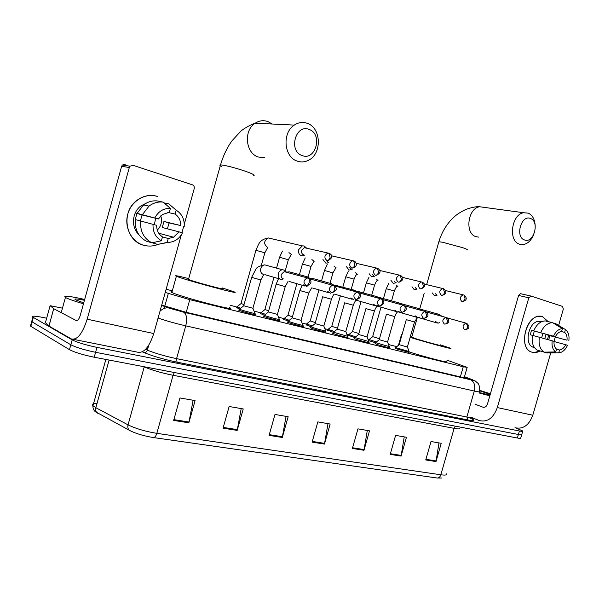 <?xml version="1.0" encoding="UTF-8"?>
<svg xmlns="http://www.w3.org/2000/svg" width="599" height="599" viewBox="0 0 599 599"><rect width="100%" height="100%" fill="white"/><g stroke="black" fill="none" stroke-linecap="round" stroke-linejoin="round"><path stroke-width="0.9" d="M408.832 352.354L395.145 348.438M389.013 347.465L389.462 347.66C391.267 348.521 380.635 345.728 376.157 344.163L375.131 343.504M368.52 342.403L368.969 342.606C370.886 343.512 359.827 340.614 355.349 339.034L354.428 338.398M347.308 337.17L347.764 337.372C349.809 338.33 338.293 335.32 333.815 333.725L332.46 333.194L332.999 333.111M325.347 331.749L325.811 331.951C327.982 332.962 315.98 329.839 311.51 328.23L310.252 327.735L310.806 327.638M302.592 326.126L303.064 326.335C305.378 327.398 292.844 324.156 288.389 322.532L287.235 322.075L287.797 321.97M278.999 320.3L279.486 320.51C281.949 321.641 268.839 318.264 264.414 316.624L263.365 316.205L263.942 316.085M254.53 314.258L255.024 314.468C257.652 315.658 243.92 312.146 239.533 310.492L238.597 310.117L239.181 309.983M239.75 309.017L236.612 307.616M277.479 314.52L279.329 319.379C281.305 320.33 269.213 317.193 265.147 315.695L260.602 313.562M333.081 332.213L327.653 330.176M375.244 342.688L368.422 340.517M354.503 337.537L348.506 335.35M310.956 326.717L306.074 324.83M288.089 321.034L283.739 319.297M165.234 292.447L189.778 299.657L463.259 366.768L467.175 367.374L446.839 360.104M396.8 346.626L388.526 344.567M368.872 339.678L368.026 339.468M348.7 334.661L346.814 334.197M327.848 329.48L324.853 328.731M306.276 324.119L302.098 323.078M283.941 318.563L278.505 317.208M260.812 312.813L254.028 311.128M240.783 308.186L230.136 305.183M172.31 290.807L166.125 289.265M516.121 428.053L522.762 431.003C523.212 431.512 522.088 431.505 519.4 430.988L96.963 347.383C85.702 344.987 77.443 342.486 72.194 339.88L32.915 317.178C31.418 315.718 35.169 315.883 44.161 317.687L46.647 318.211M521.766 434.477C522.208 435.001 521.085 435.009 518.39 434.5L95.593 352.302C84.324 349.936 76.073 347.427 70.832 344.777L32.069 321.88L31.964 320.622L32.069 321.88L70.832 344.777C76.073 347.427 84.324 349.936 95.593 352.302L518.39 434.5C521.085 435.009 522.208 435.001 521.766 434.477L522.665 431.347M161.7 305.093L185.653 312.146L463.761 377.707L467.684 378.186L464.457 376.861M437.367 478.039L153.524 437.57C144.344 436.094 136.594 433.841 130.282 430.786L129.916 430.599C128.051 429.453 127.43 427.544 128.036 424.871C135.718 428.629 145.317 431.452 156.833 433.347L440.842 474.775C440.13 476.901 438.97 477.995 437.367 478.039L441.83 478.039M521.662 434.844L520.763 437.951C521.205 438.49 520.074 438.513 517.379 438.011L94.23 357.221C82.954 354.885 74.695 352.369 69.469 349.674L30.841 326.328L30.744 325.025M223.045 428.173L229.14 406.496L243.231 408.937L237.189 430.396L223.045 428.173M173.658 420.431L179.955 397.961L195.087 400.589L188.85 422.812L173.658 420.431M352.384 448.456L357.955 428.847L369.501 430.853L363.982 450.276L352.384 448.456M390.196 454.386L395.61 435.383L406.459 437.27L401.09 456.094L390.196 454.386M425.747 459.957L431.01 441.53L441.223 443.297L436.005 461.567L425.747 459.957M269.078 435.398L274.993 414.456L288.149 416.732L282.286 437.465L269.078 435.398M312.101 442.137L317.837 421.891L330.146 424.025L324.463 444.076L312.101 442.137M327.99 423.65L324.463 444.076M286.052 416.372L282.286 437.465M438.97 442.908L436.005 461.567M404.228 436.881L401.09 456.094M367.307 430.471L363.982 450.276M193.133 400.244L188.85 422.812M241.202 408.585L237.189 430.396M479.687 390.338L490.416 393.753M479.604 390.788L490.222 394.434M490.027 395.138L479.148 392.472M489.817 395.849L479.013 392.944M542.567 316.706L548.265 321.67L542.567 316.706C527.345 310.941 516.45 348.91 532.354 352.272C517.925 349.412 525.271 315.119 540.118 316.324L542.567 316.706M549.875 335.672L548.721 339.813L549.875 335.672M540.126 350.977C537.475 352.497 534.885 352.931 532.354 352.272L533.926 352.549L540.126 350.977M471.862 417.63L479.44 420.603C487.466 422.392 493.419 418.05 497.312 407.575L528.797 297.808L518.599 295.449L487.496 403.951C486.523 406.579 485.025 407.664 483.004 407.2L475.711 404.467M514.975 427.716C523.047 429.505 528.992 425.342 532.796 415.219L550.713 352.931M554.053 341.318L555.251 337.14M558.62 325.429L563.33 309.077L562.513 306.411L530.984 296.048L528.797 297.808M518.599 295.449L520.389 293.66L530.789 296.003M561.27 331.502L564.617 332.37C566.534 334.04 567.335 336.645 567.028 340.187L545.929 334.534L544.768 338.72M554.038 341.527L565.718 344.717C564.108 347.877 562.049 349.636 559.541 350.003L556.523 349.157M542.874 333.388L541.691 337.873M533.754 347.383C523.286 345.234 528.715 320.368 539.474 321.334L541.159 321.603M533.035 335.5L534.315 331.097L555.378 336.728L531.515 330.266L530.227 334.759L532.421 335.358M537.258 350.145C533.065 347.42 531.455 342.486 532.421 335.335L554.06 341.318C553.761 344.897 554.577 347.51 556.531 349.15L555.722 351.95L544.184 352.145L537.258 350.145M533.716 330.82C536.562 324.486 540.403 321.176 545.24 320.907L552.652 322.696L562.424 328.649L561.615 331.457C559.099 331.786 557.025 333.546 555.378 336.728M544.281 352.145L547.201 352.983L558.74 352.804L559.541 350.003M548.1 352.968L547.201 352.983M544.184 352.145C539.991 349.404 538.389 344.432 539.37 337.23M540.68 332.685C543.54 326.29 547.389 322.958 552.241 322.674L552.652 322.696M565.718 344.717L567.545 345.256C565.823 349.045 563.502 351.456 560.567 352.497L558.74 352.804M555.722 351.95C552.742 349.779 551.567 346.05 552.181 340.771M553.506 336.174C555.79 331.374 558.762 328.866 562.424 328.649M547.493 339.476L548.647 335.343L567.028 340.187M564.617 332.37L565.426 329.57L555.647 323.625L553.132 322.988M565.426 329.57C568.346 331.809 569.484 335.522 568.848 340.726M548.647 335.343L545.929 334.534M534.315 331.097L531.515 330.266M530.564 218.508C521.34 214.195 514.848 236.89 524.432 239.922C533.604 243.95 539.969 221.75 530.564 218.508M533.454 235.137C531.043 240.588 527.667 243.726 523.309 244.572L519.385 244.152C508.034 240.865 511.531 214.375 523.608 212.727L528.266 213.139C532.399 215.108 534.705 219.189 535.169 225.389M411.708 337.155L415.017 338.45C423.763 341.265 443.17 346.536 440.01 345.241M402.019 334.669L401.532 334.467L402.124 334.309M410.435 336.324L411.842 336.69M440.145 344.777L450.253 348.131C455.218 350.153 426.653 342.493 410.143 337.349M446.427 361.534C450.882 363.683 426.046 357.326 408.96 351.905M309.354 129.541C295.786 123.342 288.037 150.926 302.046 155.508C315.516 161.266 323.086 134.416 309.354 129.541M297.089 161.056C283.963 157.013 281.927 132.753 294.289 125.101C298.609 122.263 303.072 121.724 307.661 123.484C321.446 128.321 321.955 153.913 308.59 160.218C304.831 162.164 300.998 162.449 297.089 161.056M188.543 279.224L189.883 280.025C198.321 282.983 227.732 290.762 221.929 288.516M222.102 287.902L233.902 291.765C244.025 295.651 192.998 282.166 178.644 277.105L176.368 276.274C173.732 275.076 177.851 275.854 188.715 278.61M229.462 307.594C239.435 311.989 188.296 298.976 174.084 293.42L171.838 292.492C170.543 291.863 170.618 291.616 172.048 291.743M379.481 338.734L372.638 336.631M376.389 341.992L369.081 339.521M432.313 292.948L434.462 295.771L437.143 295.157M437.09 287.101L436.506 286.958M435.436 293.742L436.941 295.105M358.846 333.546L352.534 331.569M355.731 336.848L348.925 334.504M411.992 286.749L414.238 289.684L417.009 289.062M415.129 287.542L416.717 288.988M337.492 328.162L331.734 326.335M334.347 331.524L328.087 329.323M390.937 280.325L393.288 283.372L396.156 282.75M394.082 281.111L395.767 282.653M315.373 322.584L310.222 320.914M312.206 326.006L306.523 323.962M369.111 273.661L371.567 276.835L374.54 276.206M372.264 274.447L374.053 276.087M292.447 316.804L287.954 315.306M289.257 320.285L284.203 318.413M346.477 266.735L349.045 270.052L352.13 269.423M349.629 267.521L351.523 269.273M268.681 310.806L264.893 309.503M265.469 314.348L261.082 312.663M322.966 259.547L325.661 263.006L327.076 263.118L328.866 262.384M326.133 260.325L328.14 262.205M244.018 304.569L240.985 303.483M236.53 307.931L237.114 306.703M306.396 247.934L304.127 245.957L302.36 245.875L298.721 249.596C298.13 252.636 299.021 254.665 301.379 255.698L302.997 255.795L304.704 255.069M306.403 248.166L304.322 247.679L301.679 250.375C301.252 252.576 301.889 254.051 303.596 254.792L303.858 254.86M407.41 347.038L399.174 344.68M435.578 321.498L437.936 323.205L439.688 322.689M407.432 347.091L409.117 351.516L395.557 347.6M441.867 316.25L439.179 314.393L437.367 314.992M387.575 342.066L379.219 339.67M415.526 315.913L418.012 317.657L419.772 317.141M387.598 342.119L389.305 346.611L375.558 342.65M421.921 310.559L419.165 308.672L417.346 309.279M367.06 336.915L358.576 334.497M394.763 310.132L397.384 311.907L399.136 311.398M367.082 336.975L368.812 341.542L354.87 337.529M401.263 304.659L398.425 302.757L396.605 303.356M337.192 329.218L344.665 302.817L353.26 305.228L345.795 331.576L337.215 329.143M373.244 304.135L376.022 305.954L377.887 305.37M345.855 331.659L347.607 336.294L333.456 332.235M379.833 298.542L376.928 296.632L375.116 297.224M323.842 326.081L315.081 323.595M350.932 297.928L353.882 299.777M323.872 326.148L325.654 330.85C327.391 331.704 316.309 328.806 312.199 327.331L311.278 326.747M357.708 292.23L354.623 290.275L352.833 290.867M301.065 320.368L292.155 317.852M327.78 291.481L330.925 293.368M301.095 320.435L302.907 325.22C304.764 326.118 293.196 323.108 289.1 321.618L288.291 321.057M334.841 285.843L331.457 283.679L329.712 284.27M277.449 314.438L268.374 311.892M303.745 284.787L307.115 286.704M307.534 285.506L308.171 285.783M310.948 279.209L309.398 278.715M311.023 279.052L307.384 276.843L305.707 277.419M252.95 308.29L243.696 305.707M286.285 271.998L284.637 270.186L282.339 269.737C280.384 270.119 279.044 271.407 278.318 273.593C277.764 277.449 279.127 279.516 282.406 279.785M252.98 308.38L254.867 313.322C256.978 314.325 244.317 311.061 240.289 309.548L239.712 309.047M286.18 272.193L284.188 271.639L281.268 274.432C280.841 276.641 281.5 278.108 283.252 278.827M157.949 244.452C153.314 246.271 148.612 246.548 143.857 245.291C131.72 242.093 123.971 227.44 127.767 214.15C131.383 200.8 145.505 192.549 157.47 196.435C149.975 194.301 142.966 195.731 136.452 200.725C120.639 212.495 125.693 241.315 143.857 245.291C148.612 246.548 153.314 246.271 157.949 244.452M53.678 308.657L49.006 326.066L53.678 308.657L50.114 305.7L62.461 308.156M49.006 326.066L71.318 338.922C77.166 340.352 82.452 333.778 87.177 319.2L129.324 167.51L121.642 166.327L80.184 315.628C79.016 319.267 77.69 320.914 76.215 320.555L53.813 308.74M48.878 325.976L45.412 322.681L50.114 305.7M73.475 339.348L137.253 352.115C143.64 353.642 149.144 347.45 153.756 333.546L181.302 234.92M181.924 232.704L183.661 226.489M184.29 224.228L194.218 188.678C194.563 186.813 193.949 185.518 192.376 184.806L133.113 165.339L130.028 166.2L129.324 167.51M121.642 166.327L122.338 165.039L125.386 164.193M155.688 218.283L154.332 224.655M167.772 212.405L175.073 214.068C178.906 216.741 180.793 220.574 180.733 225.568L163.954 221.428L162.262 227.508L178.981 231.843L173.523 237.226L168.252 238.514L162.471 236.912M160.779 215.85C162.404 221.316 161.243 226.07 157.305 230.121M138.661 234.411C130.889 227.118 132.072 212.136 140.99 205.854L146.253 203.173M140.391 220.874L142.098 214.951L158.428 218.957L137.089 213.334L139.44 214.03L136.812 213.386L135.344 219.653M152.198 242.752L157.589 244.422L167.173 242.4L168.252 238.514M146.493 241.24C138.339 236.83 134.625 229.604 135.352 219.571L156.653 225.329C156.638 230.413 158.578 234.261 162.479 236.875L161.393 240.768L151.861 242.827L146.493 241.24M137.089 213.334L143.625 204.895C147.931 201.676 152.633 200.366 157.709 200.987L163.205 202.14L170.416 208.422L169.33 212.323L162.366 214.524L158.428 218.957M168.087 242.423L157.589 244.422M151.861 242.827C143.655 238.372 139.919 231.079 140.66 220.941M142.42 214.637L149.009 206.101C153.359 202.844 158.084 201.519 163.205 202.14M178.981 231.843L182.463 232.861C179.034 239.286 173.935 242.46 167.173 242.4M161.393 240.768C155.478 237.256 152.7 231.761 153.044 224.273M154.827 217.886C158.383 211.342 163.587 208.19 170.416 208.422M167.421 228.848L169.045 222.933L180.733 225.568M175.073 214.068L176.158 210.189L168.888 203.9L164.051 202.874M168.888 203.9L175.889 209.95M176.158 210.189C181.939 213.813 184.619 219.286 184.215 226.602M169.045 222.933L163.954 221.428M142.098 214.951L136.812 213.386M83.463 303.82C75.227 301.394 69.499 299.418 66.272 297.89L65.433 297.448C62.596 295.255 69.005 295.921 84.676 299.448M83.725 302.884L75.414 299.747C73.744 298.542 76.754 298.721 84.444 300.301M460.361 376.906L463.259 366.768M185.668 314.34L186.109 312.753M186.244 312.289L189.778 299.657M164.141 308.463L164.718 306.396M164.77 306.209L168.319 293.517M470.29 418.102C475.793 420.625 474.97 421.232 467.819 419.936L177.079 362.178C164.066 359.437 153.082 356.255 144.142 352.624L142.292 351.83M519.4 430.988L517.379 438.011M33.304 317.425L30.841 326.328M72.194 339.88L69.469 349.674M96.963 347.383L94.23 357.221M161.648 305.28L183.631 312.169L470.417 379.669L475.262 380.986L477.867 383.233C479.245 384.61 479.762 387.366 479.425 391.506C480.218 392.128 478.511 391.978 474.296 391.042L466.853 417.016C471.099 417.847 472.851 417.862 472.102 417.076M148.717 345.286L147.354 350.175C155.298 353.365 165.039 356.188 176.57 358.636L466.853 417.016L467.819 419.936M145.52 349.389L147.354 350.175C146.725 351.89 145.654 352.706 144.142 352.624M183.631 312.169L470.657 379.759C474.251 381.773 475.464 385.531 474.296 391.042L185.75 325.849L176.57 358.636L177.079 362.178M159.97 311.3C162.471 308.807 165.204 307.654 168.177 307.856L183.833 312.259C186.701 314.408 187.337 318.938 185.75 325.849C175.402 323.445 166.185 320.839 158.091 318.024M470.417 379.669C473.577 380.38 473.936 380.268 471.488 379.332L464.495 376.741M161.603 305.46L169.135 308.006M471.488 379.332L473.757 380.417M465.251 378.044L465.483 377.243M153.524 437.57C154.894 437.42 155.995 436.012 156.833 433.347L173.081 375.288C161.67 372.99 152.056 370.189 144.232 366.902L143.7 366.663M459.53 428.203C460.257 429.086 458.46 429.139 454.124 428.345L440.842 474.775C445.222 475.374 447.094 475.082 446.45 473.899M97.817 413.273L97.742 413.235C95.892 412.112 95.256 410.263 95.84 407.694L128.036 424.871L144.262 366.768M97.068 403.284C93.032 403.337 91.669 404.145 92.972 405.71L95.84 407.694L109.108 360.059M455.285 426.151L454.124 428.345L173.081 375.288L174.309 372.511M312.304 441.426L324.621 443.365M352.586 447.767L364.132 449.579M390.391 453.713L401.24 455.42M425.934 459.306L436.147 460.916M269.288 434.657L282.458 436.731M223.262 427.409L237.369 429.633M173.882 419.637L189.029 422.025M497.312 407.575L532.796 415.219M483.004 407.2L483.73 407.357M484.928 207.471L479.642 206.752C467.774 208.257 464.614 233.43 475.823 236.635L478.676 237.129M438.745 242.176L438.857 241.779L442.421 242.198L463.094 247.806C466.718 249.102 468.081 249.835 467.183 250M272.073 124.008L268.127 121.672C263.672 120.017 259.374 120.519 255.226 123.184C243.359 130.357 245.508 153.172 258.214 157.013L264.863 157.702M221.66 166.455C219.691 165.489 219.316 164.972 220.522 164.905L222.057 165.01C228.256 165.998 236.216 168.132 245.927 171.426C252.883 173.935 255.444 175.312 253.609 175.552M461.822 301.447L462.413 301.522C466.015 300.668 468.066 298.661 464.045 295.075L463.049 294.858C459.875 296.722 459.47 298.916 461.822 301.447C463.267 301.604 464.345 300.713 465.049 298.766L464.045 295.075L445.491 290.53M391.544 300.848L394.337 291.002L386.243 288.718M396.051 285.034L397.856 286.382M443.522 288.711L442.586 288.538C439.344 290.455 438.947 292.694 441.396 295.247C442.826 295.397 443.904 294.483 444.615 292.499L443.282 288.621M371.709 295.18L374.555 285.169L366.341 282.848M377.976 280.422L376.075 278.999M422.385 282.166L421.344 281.979C418.042 283.963 417.66 286.247 420.206 288.823C421.629 288.958 422.699 288.022 423.426 286L422.123 282.062M351.209 289.324L354.091 279.134L345.758 276.775M355.424 272.755L357.438 274.26M400.439 275.368L399.293 275.181C395.932 277.232 395.572 279.553 398.208 282.144C399.623 282.279 400.694 281.313 401.427 279.254L400.162 275.263M329.997 283.275L332.932 272.897L325.182 270.643L324.471 270.471L321.521 280.924M334.04 266.278L336.181 267.888M377.647 268.307L376.374 268.12C372.967 270.254 372.63 272.62 375.371 275.218C376.764 275.338 377.834 274.349 378.575 272.246L377.355 268.195M308.096 276.843L311.031 266.435L302.428 263.994M311.899 259.577L314.168 261.291M353.964 260.977L352.534 260.782C349.09 263.006 348.79 265.417 351.628 268.015C353.006 268.12 354.069 267.109 354.825 264.96L353.65 260.857M285.281 270.651L288.351 259.749L279.598 257.263M288.958 252.621L291.369 254.455M328.14 260.587C332.625 257.922 333.022 255.511 329.33 253.347L327.713 253.16C324.254 255.481 323.992 257.937 326.934 260.52C328.289 260.617 329.353 259.569 330.109 257.383L328.993 253.212M261.306 265.417L264.848 252.823L255.93 250.285M271.107 238.619L268.292 237.96C263.785 240.873 263.493 243.98 267.409 247.29L267.656 247.35M466.681 323.325L465.947 323.153C462.683 324.928 462.218 327.099 464.569 329.675C466 329.877 467.07 329.016 467.767 327.099L466.411 323.22M407.387 347.023L414.508 322L406.294 319.649M446.547 317.59L445.738 317.403C442.391 319.23 441.942 321.438 444.383 324.044C445.806 324.239 446.876 323.363 447.58 321.401L446.255 317.477M397.721 311.952C396.98 312.057 396.006 313.606 394.786 316.586L386.445 314.22M401.263 303.693L400.147 303.334M425.672 311.637L424.788 311.443C421.359 313.314 420.917 315.568 423.448 318.204C424.871 318.398 425.934 317.492 426.653 315.501L425.357 311.517M377.303 306.254C376.621 306.336 375.648 307.923 374.375 311.001L365.922 308.605M380.859 297.875L379.077 297.486M404.011 305.46L403.037 305.258C399.533 307.19 399.099 309.488 401.734 312.146C403.142 312.334 404.205 311.405 404.931 309.376C405.366 307.474 405.036 306.164 403.943 305.438L403.674 305.333M359.744 291.855L357.274 291.533M355.072 299.53L356.69 300.436M381.518 299.051L380.44 298.834C376.868 300.833 376.457 303.176 379.197 305.857C380.582 306.037 381.645 305.086 382.379 303.019C382.821 301.08 382.506 299.747 381.436 299.021L381.166 298.916M334.279 294.244C333.591 294.491 332.632 296.153 331.397 299.238L322.666 296.775M337.888 285.626L336.046 285.117L334.654 285.476M358.157 292.394L356.959 292.162C353.32 294.236 352.923 296.625 355.769 299.328C357.146 299.493 358.202 298.519 358.951 296.408C359.4 294.431 359.101 293.076 358.045 292.349L357.775 292.245M311.6 287.917L308.74 293.038L299.859 290.53M315.239 279.179L313.157 278.602L311.435 279.171M332.28 292.619C337.065 290.59 337.544 288.186 333.718 285.416C334.759 286.15 335.043 287.52 334.579 289.534C333.83 291.691 332.774 292.694 331.419 292.537C328.462 289.826 328.829 287.393 332.52 285.236L309.533 278.812M333.718 285.416L332.52 285.236L333.718 285.416M288.082 281.358L285.244 286.614L276.206 284.061L268.345 311.982M291.773 272.515L289.392 271.856L287.745 272.41M308.59 278.265L307.07 278.026C303.341 280.28 303.012 282.765 306.082 285.468C307.414 285.618 308.463 284.585 309.219 282.384C309.698 280.332 309.428 278.932 308.41 278.206L308.156 278.101M252.905 308.275L260.864 279.973L251.662 277.352M267.431 265.612L264.698 264.855C262.774 265.215 261.456 266.465 260.752 268.592C260.191 271.721 261.186 273.713 263.74 274.582M87.177 319.2L153.756 333.546M76.215 320.555L76.747 320.667M464.188 377.804L467.115 367.561M32.915 317.178L30.452 326.073M472.005 417.608L472.933 419.48M130.282 430.786L95.301 411.648C95.57 412.03 92.516 409.589 92.972 405.71L105.858 359.437M520.389 293.66L530.609 295.996M541.369 321.813L539.474 321.334M552.241 322.674L545.24 320.907M426.69 284.54L438.857 241.779C441.403 233.311 445.551 225.95 451.287 219.706C454.903 216.239 456.678 213.933 465.902 209.403C471.93 207.321 476.512 206.438 479.642 206.752L523.608 212.727M411.67 337.297L417.278 317.59M419.794 308.755L424.234 293.151M401.532 334.467L398.44 345.338M188.468 279.501L220.522 164.905C223.157 155.875 226.939 147.886 231.865 140.937L240.828 131.188C242.475 129.646 248.885 125.363 255.226 123.184L294.289 125.101M176.368 276.274L171.838 292.492M394.344 290.979C395.602 287.947 396.605 286.389 397.354 286.315M372.623 336.698L381.009 307.152M383.442 298.594L386.25 288.696L388.863 283.2M372.653 336.713L368.932 339.633M368.887 339.611L368.61 340.591M442.047 295.329C446.959 294.116 446.764 291.174 443.642 288.755L424.399 284.083M374.555 285.139C375.858 282.017 376.853 280.422 377.55 280.354M352.512 331.636L361.025 301.589M363.488 292.896L366.348 282.818L369.006 277.202M352.541 331.651L348.768 334.631M420.932 288.898C425.537 286.988 426.046 284.757 422.482 282.196L402.506 277.397M354.099 279.104C355.447 275.899 356.435 274.267 357.079 274.2M327.915 329.457L331.749 326.418L340.367 295.839M342.86 287.011L345.765 276.753L348.476 270.995M327.863 329.428L327.578 330.446M399.031 282.226C403.599 280.205 404.093 277.929 400.514 275.398L379.766 270.471M332.939 272.867L335.897 267.835M310.207 320.989L318.99 289.886M310.245 321.004L306.344 324.104M306.291 324.074L305.999 325.107M327.234 264.571L324.471 270.471M376.292 275.293C380.814 273.151 381.286 270.823 377.707 268.33L356.135 263.275M311.038 266.405L313.973 261.254M287.932 315.388L296.864 283.709M299.425 274.634L302.435 263.964L305.243 257.914M287.977 315.403L284.016 318.563M283.948 318.533L283.656 319.581M352.676 268.09C358.891 266.091 355.724 261.449 353.994 260.984L331.554 255.818M288.359 259.719L291.271 254.433M264.87 309.586L273.953 277.315M276.536 268.135L279.606 257.233L282.473 251.018M264.908 309.608L260.879 312.828M260.812 312.79L260.513 313.861M264.863 252.785L267.746 247.372M240.963 303.573L255.945 250.247C258.731 244.115 259.24 239.66 268.292 237.96L302.36 245.875M241.008 303.596L236.904 306.875M329.33 253.347L304.322 247.679M465.011 329.735C468.635 328.978 470.874 327.189 466.688 323.333L447.191 317.904M414.515 321.985L417.331 317.552M399.159 344.739L406.287 319.664M418.619 317.605L436.776 322.876M399.189 344.754L395.407 347.712M395.355 347.69L395.078 348.685M420.827 309.279L439.179 314.393M409.042 351.613L408.765 352.609M444.855 324.111C448.464 323.378 450.8 321.408 446.532 317.582L426.338 311.974M379.197 339.738L386.445 314.243M398.837 312.094L416.732 317.283M379.234 339.753L375.401 342.778M375.348 342.748L375.056 343.759M387.546 342.051L394.778 316.601M400.244 303.408L419.165 308.672M389.23 346.709L388.938 347.727M423.98 318.279C427.544 317.552 429.992 315.433 425.627 311.622L404.714 305.827M358.554 334.571L365.914 308.627M378.396 306.389L395.969 311.495M358.591 334.586L354.698 337.664M354.645 337.641L354.353 338.667M398.425 302.757L379.01 297.411M367.03 336.9L374.375 311.023M368.729 341.647L368.437 342.68M402.326 312.221C407.095 310.447 407.642 308.186 403.943 305.438L382.274 299.448M353.26 305.228C354.533 302.106 355.507 300.488 356.165 300.354M357.251 300.488L374.442 305.49M337.23 329.24L333.276 332.378M333.216 332.348L332.917 333.396M376.928 296.632L357.094 291.316M347.525 336.406L347.225 337.454M379.856 305.939C384.625 304.06 385.15 301.754 381.436 299.021L358.958 292.829M315.059 323.677L322.659 296.797M335.35 294.379L352.107 299.26M315.104 323.7L311.083 326.904M311.023 326.874L310.716 327.938M354.623 290.275L334.399 285.079M323.812 326.058L331.389 299.268M325.564 330.977L325.257 332.041M356.525 299.41C363.144 297.703 359.804 292.739 358.045 292.349L334.729 285.955M292.132 317.934L299.852 290.56L302.151 285.259M312.671 288.037L328.926 292.784M292.177 317.957L288.089 321.229M288.022 321.191L287.715 322.284M331.457 283.679L313.157 278.602L310.844 278.7M301.027 320.345L308.732 293.068M302.809 325.347L302.502 326.44M289.167 281.463L304.839 286.037M268.397 312.004L264.234 315.344M264.159 315.306L263.852 316.414M307.384 276.843L289.392 271.856L286.666 272.111M278.542 278.655L276.199 284.091M277.412 314.423L285.236 286.644M279.224 319.522L278.909 320.622M307.077 285.551C312.476 283.761 311.652 279.905 308.41 278.206L284.188 271.639M260.872 279.943L263.68 274.567M243.673 305.804L251.655 277.382L255.743 269.408C256.529 267.356 259.517 265.844 264.698 264.855L282.339 269.737M264.803 274.634L279.785 279.022M243.718 305.827L239.48 309.234M239.405 309.196L239.083 310.327M254.755 313.472L254.44 314.595M53.73 308.702L48.931 326.021M122.338 165.039L130.028 166.2M173.523 237.226L158.757 233.206M142.18 206.123L140.99 205.854M149.009 206.101L143.625 204.895M65.433 297.448L61.218 312.648"/></g></svg>
